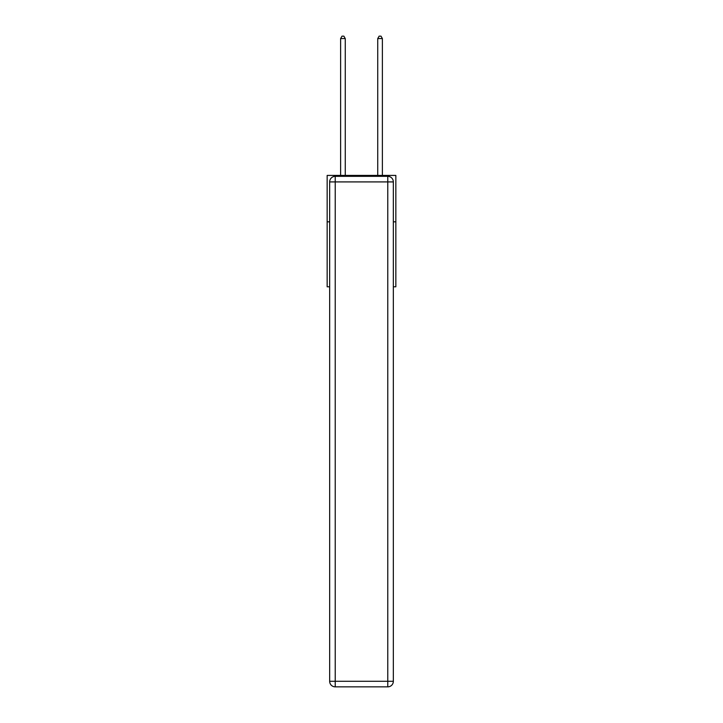 <?xml version="1.0" encoding="UTF-8"?>
<svg xmlns="http://www.w3.org/2000/svg" width="723" height="723" viewBox="0 0 723 723"><rect width="100%" height="100%" fill="white"/><g stroke="black" fill="none" stroke-linecap="round" stroke-linejoin="round"><path stroke-width="1.08" d="M329.661 221.825L327.158 221.825L327.158 175.418L395.843 175.418L395.843 286.796L393.339 286.796M327.158 221.825L327.158 286.796L329.661 286.796M395.843 221.825L393.339 221.825M335.228 176.34L387.772 176.34A5.567 5.567 0 0 1 393.339 181.916L393.339 681.283A5.567 5.567 0 0 1 387.772 686.85L335.228 686.85L335.228 681.283L387.772 681.283L387.772 181.916L335.228 181.916L335.228 681.283L329.661 681.283L329.661 181.916L335.228 181.916L335.228 176.34A5.567 5.567 0 0 0 329.661 181.916A5.567 5.567 0 0 1 335.228 176.34M329.661 681.283A5.567 5.567 0 0 0 335.228 686.85A5.567 5.567 0 0 1 329.661 681.283M345.26 175.418L345.26 38.563L340.614 38.563L340.614 175.418M340.614 38.563L342.006 36.15L343.868 36.15L345.26 38.563M382.386 175.418L382.386 38.563L377.74 38.563L377.74 175.418M377.74 38.563L379.132 36.15L380.994 36.15L382.386 38.563M387.772 686.85A5.567 5.567 0 0 0 393.339 681.283L387.772 681.283L387.772 686.85M393.339 181.916A5.567 5.567 0 0 0 387.772 176.34L387.772 181.916L393.339 181.916"/></g></svg>
